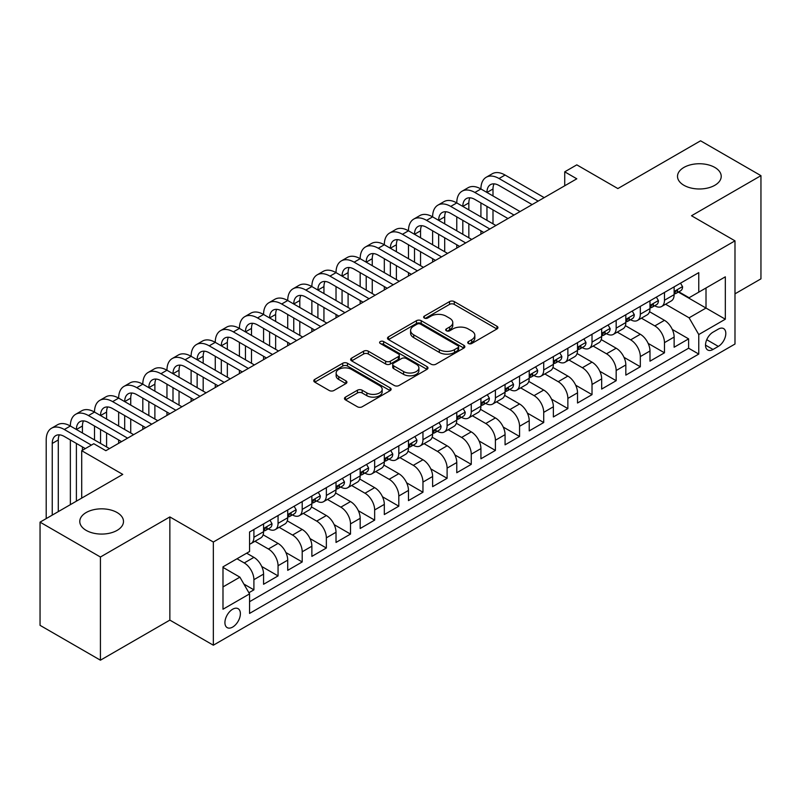 <?xml version="1.0" encoding="UTF-8"?>
<svg xmlns="http://www.w3.org/2000/svg" width="801" height="801" viewBox="0 0 801 801"><rect width="100%" height="100%" fill="white"/><g stroke="black" fill="none" stroke-linecap="round" stroke-linejoin="round"><path stroke-width="1.2" d="M468.435 343.509A2.343 1.352 0 0 0 471.749 343.509L496.94 328.971A3.354 1.932 0 0 0 497.922 327.599A3.354 1.932 0 0 0 496.94 326.237L454.267 301.597A3.354 1.932 0 0 0 449.531 301.597L424.34 316.135A2.343 1.352 0 0 0 423.649 317.096A2.343 1.352 0 0 0 424.34 318.057A2.343 1.352 0 0 0 427.654 318.057L430.918 316.175A10.723 6.198 0 0 1 446.087 316.175L449.641 318.227A10.723 6.198 0 0 1 452.785 322.603A10.723 6.198 0 0 1 449.641 326.988L446.387 328.871A2.343 1.352 0 0 0 445.696 329.822A2.343 1.352 0 0 0 446.387 330.783A2.343 1.352 0 0 0 449.701 330.783L452.965 328.901A10.723 6.198 0 0 1 468.134 328.901L471.689 330.953A10.723 6.198 0 0 1 474.833 335.339A10.723 6.198 0 0 1 471.689 339.714L468.435 341.596A2.343 1.352 0 0 0 467.744 342.558A2.343 1.352 0 0 0 468.435 343.509L468.435 341.596M117.086 512.53A21.857 12.616 0 0 0 93.266 509.796A21.857 12.616 0 0 0 79.78 521.461A21.857 12.616 0 0 0 86.178 530.382A21.857 12.616 0 0 0 109.997 533.116A21.857 12.616 0 0 0 123.494 521.461A21.857 12.616 0 0 0 117.086 512.53M714.822 167.439A21.857 12.616 0 0 0 691.003 164.706A21.857 12.616 0 0 0 677.506 176.36A21.857 12.616 0 0 0 683.914 185.281A21.857 12.616 0 0 0 707.734 188.025A21.857 12.616 0 0 0 721.22 176.36A21.857 12.616 0 0 0 714.822 167.439M232.65 627.083A10.934 6.308 120 0 0 239.789 617.451A10.934 6.308 120 0 0 238.117 608.69A10.934 6.308 120 0 0 232.65 609.231A10.934 6.308 120 0 0 225.512 618.863A10.934 6.308 120 0 0 227.184 627.624A10.934 6.308 120 0 0 232.65 627.083M345.461 397.126A3.354 1.932 0 0 0 344.48 398.498A3.354 1.932 0 0 0 345.461 399.869L357.426 406.778A3.354 1.932 0 0 0 362.172 406.778L390.147 390.628A3.354 1.932 0 0 0 391.128 389.256A3.354 1.932 0 0 0 390.147 387.894L347.474 363.253A3.354 1.932 0 0 0 342.728 363.253L314.763 379.404A3.354 1.932 0 0 0 313.782 380.775A3.354 1.932 0 0 0 314.763 382.137L329.221 390.488A3.354 1.932 0 0 0 333.957 390.488L345.932 383.579A3.354 1.932 0 0 0 346.913 382.207A3.354 1.932 0 0 0 345.932 380.845L338.763 376.7A8.971 5.176 0 0 1 336.14 373.036A8.971 5.176 0 0 1 341.667 368.26A8.971 5.176 0 0 1 351.449 369.381L379.534 385.601A8.971 5.176 0 0 1 382.167 389.256A8.971 5.176 0 0 1 376.63 394.042A8.971 5.176 0 0 1 366.858 392.921L362.172 390.217A3.354 1.932 0 0 0 357.426 390.217L345.461 397.126L345.461 399.869M734.988 293.837L760.95 278.848L760.95 175.659L700.575 140.806L617.861 188.565L576.8 164.856L564.725 171.825L576.8 178.803L105.862 450.693L93.787 443.724L81.712 450.693L81.712 498.102M100.425 557.015L100.425 660.194L169.862 620.104L169.862 516.925L100.425 557.015L40.05 522.152L122.763 474.402L81.712 450.693M169.862 516.925L213.336 542.027L734.988 240.851L734.988 344.03L213.336 645.205L213.336 542.027M760.95 175.659L691.513 215.749L734.988 240.851M431.158 364.215A3.354 1.932 0 0 0 435.894 364.215L463.869 348.065A3.354 1.932 0 0 0 464.85 346.693A3.354 1.932 0 0 0 463.869 345.321L421.196 320.69A3.354 1.932 0 0 0 416.46 320.69L388.485 336.841A3.354 1.932 0 0 0 387.504 338.212A3.354 1.932 0 0 0 388.485 339.574L431.158 364.215M381.246 344.019A2.343 1.352 0 0 1 383.629 344.35L426.963 369.371L399.038 385.491A3.354 1.932 0 0 1 394.292 385.491L351.619 360.861L351.619 358.117A3.354 1.932 0 0 0 350.638 359.489A3.354 1.932 0 0 0 351.619 360.861M351.619 358.117L363.594 351.208A3.354 1.932 0 0 1 368.33 351.208L385.641 361.201A3.354 1.932 0 0 0 390.377 361.201L398.317 356.615A3.354 1.932 0 0 0 399.309 355.243A3.354 1.932 0 0 0 398.317 353.882L380.305 343.479A2.343 1.352 0 0 1 379.614 342.518A2.343 1.352 0 0 1 381.066 341.266A2.343 1.352 0 0 1 383.629 341.556L427.003 366.608A3.354 1.932 0 0 1 427.984 367.979A3.354 1.932 0 0 1 427.003 369.341L427.003 366.608M100.425 660.194L40.05 625.341L40.05 522.152M248.891 592.74L253.907 589.846L243.884 584.069M236.996 558.758L244.245 562.943A13.657 7.89 60 0 1 253.907 579.674L263.569 574.097L263.569 584.269L278.057 575.909L261.727 566.477M255.008 541.266L268.395 548.995A13.657 7.89 60 0 1 278.057 565.726L287.719 560.149L287.719 570.332L302.207 561.962L285.877 552.53M279.159 527.328L292.545 535.058A13.657 7.89 60 0 1 302.207 551.789L311.869 546.212L311.869 556.385L326.357 548.024L310.027 538.592M303.309 513.381L316.695 521.111A13.657 7.89 60 0 1 326.357 537.841L336.019 532.264L336.019 542.447L350.508 534.077L334.177 524.645M327.459 499.434L340.846 507.163A13.657 7.89 60 0 1 350.508 523.894L360.17 518.317L360.17 528.5L374.658 520.129L358.327 510.708M351.609 485.496L364.996 493.226A13.657 7.89 60 0 1 374.658 509.957L384.32 504.38L384.32 514.552L398.808 506.192L382.477 496.76M375.759 471.549L389.146 479.278A13.657 7.89 60 0 1 398.808 496.009L408.47 490.432L408.47 500.615L422.958 492.245L406.628 482.813M399.909 457.611L413.296 465.341A13.657 7.89 60 0 1 422.958 482.072L432.62 476.495L432.62 486.668L447.108 478.307L430.778 468.875M424.059 443.664L437.446 451.394A13.657 7.89 60 0 1 447.108 468.124L456.77 462.547L456.77 472.73L471.258 464.36L454.928 454.928M448.21 429.716L461.606 437.446A13.657 7.89 60 0 1 471.258 454.187L480.92 448.6L480.92 458.783L495.408 450.422L479.078 440.991M472.37 415.779L485.756 423.509A13.657 7.89 60 0 1 495.408 440.24L505.071 434.663L505.071 444.835L519.559 436.475L503.228 427.043M496.52 401.832L509.907 409.561A13.657 7.89 60 0 1 519.559 426.292L529.221 420.715L529.221 430.898L543.719 422.527L527.378 413.106M520.67 387.894L534.057 395.624A13.657 7.89 60 0 1 543.719 412.355L553.371 406.778L553.371 416.951L567.869 408.59L551.529 399.158M544.82 373.947L558.207 381.676A13.657 7.89 60 0 1 567.869 398.407L577.521 392.83L577.521 403.013L592.019 394.643L575.679 385.211M568.97 359.999L582.357 367.729A13.657 7.89 60 0 1 592.019 384.47L601.671 378.893L601.671 389.066L616.169 380.705L599.829 371.274M593.12 346.062L606.507 353.792A13.657 7.89 60 0 1 616.169 370.523L625.831 364.946L625.831 375.128L640.319 366.758L623.979 357.326M617.271 332.115L630.657 339.844A13.657 7.89 60 0 1 640.319 356.575L649.981 350.998L649.981 361.181L664.47 352.81L664.47 342.638A13.657 7.89 -120 0 0 654.807 325.907L641.421 318.177M648.139 343.389L664.47 352.81M263.569 574.097A13.657 7.89 -120 0 0 253.907 557.366L246.658 553.181M287.719 560.149A13.657 7.89 -120 0 0 278.057 543.418L263.118 534.798M311.869 546.212A13.657 7.89 -120 0 0 302.207 529.471L287.269 520.85M336.019 532.264A13.657 7.89 -120 0 0 326.357 515.534L311.419 506.913M360.17 518.317A13.657 7.89 -120 0 0 350.508 501.586L335.569 492.965M384.32 504.38A13.657 7.89 -120 0 0 374.658 487.649L359.719 479.018M408.47 490.432A13.657 7.89 -120 0 0 398.808 473.701L383.869 465.081M432.62 476.495A13.657 7.89 -120 0 0 422.958 459.764L408.029 451.133M456.77 462.547A13.657 7.89 -120 0 0 447.108 445.817L432.18 437.196M480.92 448.6A13.657 7.89 -120 0 0 471.258 431.869L456.33 423.248M505.071 434.663A13.657 7.89 -120 0 0 495.408 417.932L480.48 409.311M529.221 420.715A13.657 7.89 -120 0 0 519.559 403.984L504.63 395.364M553.371 406.778A13.657 7.89 -120 0 0 543.719 390.047L528.78 381.416M577.521 392.83A13.657 7.89 -120 0 0 567.869 376.1L552.93 367.479M601.671 378.893A13.657 7.89 -120 0 0 592.019 362.152L577.08 353.531M625.831 364.946A13.657 7.89 -120 0 0 616.169 348.215L601.231 339.594M649.981 350.998A13.657 7.89 -120 0 0 640.319 334.267L625.381 325.647M718.327 329.111L713.01 332.175A10.583 6.118 120 0 0 706.092 341.506A10.583 6.118 120 0 0 707.714 349.997A10.583 6.118 120 0 0 713.01 349.466L718.327 346.402A10.583 6.118 120 0 0 725.245 337.071A10.583 6.118 120 0 0 723.613 328.59A10.583 6.118 120 0 0 718.327 329.111M222.988 586.923L239.899 577.161L249.562 593.891L249.562 613.416L698.762 354.072L698.762 334.548L689.1 317.817L665.571 304.23M249.562 593.891L222.988 609.231L222.988 566.848L249.562 551.509L249.562 531.984L698.762 272.64L698.762 292.165L725.326 276.826L725.326 319.209L698.762 334.548M268.265 528.84L268.395 528.92A13.657 7.89 60 0 0 275.224 529.591L284.886 524.014A13.657 7.89 -120 0 0 287.719 517.766L287.719 509.957M292.415 514.903L292.545 514.973A13.657 7.89 60 0 0 299.374 515.654L309.036 510.077A13.657 7.89 -120 0 0 311.869 503.819L311.869 496.009M316.575 500.955L316.695 501.036A13.657 7.89 60 0 0 323.524 501.706L333.186 496.129A13.657 7.89 -120 0 0 336.019 489.872L336.019 482.072M340.725 487.018L340.846 487.088A13.657 7.89 60 0 0 347.674 487.769L357.336 482.192A13.657 7.89 -120 0 0 360.17 475.934L360.17 468.124M364.876 473.071L364.996 473.141A13.657 7.89 60 0 0 371.834 473.822L381.486 468.245A13.657 7.89 -120 0 0 384.32 461.987L384.32 454.177M389.026 459.133L389.146 459.203A13.657 7.89 60 0 0 395.984 459.874L405.636 454.297A13.657 7.89 -120 0 0 408.47 448.049L408.47 440.24M413.176 445.186L413.296 445.256A13.657 7.89 60 0 0 420.135 445.937L429.787 440.36A13.657 7.89 -120 0 0 432.62 434.102L432.62 426.292M437.326 431.238L437.446 431.318A13.657 7.89 60 0 0 444.285 431.989L453.947 426.412A13.657 7.89 -120 0 0 456.77 420.165L456.77 412.355M461.476 417.301L461.606 417.371A13.657 7.89 60 0 0 468.435 418.052L478.097 412.475A13.657 7.89 -120 0 0 480.92 406.217L480.92 398.407M485.626 403.354L485.756 403.424A13.657 7.89 60 0 0 492.585 404.105L502.247 398.528A13.657 7.89 -120 0 0 505.071 392.27L505.071 384.46M509.776 389.416L509.907 389.486A13.657 7.89 60 0 0 516.735 390.157L526.397 384.58A13.657 7.89 -120 0 0 529.221 378.332L529.221 370.523M533.927 375.469L534.057 375.539A13.657 7.89 60 0 0 540.885 376.22L550.547 370.643A13.657 7.89 -120 0 0 553.371 364.385L553.371 356.575M558.077 361.521L558.207 361.601A13.657 7.89 60 0 0 565.035 362.272L574.697 356.695A13.657 7.89 -120 0 0 577.521 350.448L577.521 342.638M582.227 347.584L582.357 347.654A13.657 7.89 60 0 0 589.186 348.335L598.848 342.758A13.657 7.89 -120 0 0 601.671 336.5L601.671 328.69M606.377 333.637L606.507 333.707A13.657 7.89 60 0 0 613.336 334.387L622.998 328.81A13.657 7.89 -120 0 0 625.831 322.553L625.831 314.753M630.527 319.699L630.657 319.769A13.657 7.89 60 0 0 637.486 320.44L647.148 314.863A13.657 7.89 -120 0 0 649.981 308.615L649.981 300.806M249.562 601.701L688.62 348.215L688.62 338.873L674.132 347.233L674.132 337.061A13.657 7.89 -120 0 0 664.47 320.33L649.531 311.699M654.677 305.752L654.807 305.822A13.657 7.89 -120 0 0 661.636 306.503A13.657 7.89 -120 0 0 664.47 300.245L664.47 292.435M661.636 306.503L671.298 300.926A13.657 7.89 -120 0 0 674.132 294.668L674.132 286.858M253.907 529.471L253.907 537.281A13.657 7.89 60 0 1 251.073 543.539A13.657 7.89 60 0 1 249.562 544.089M251.073 543.539L260.736 537.962A13.657 7.89 -120 0 0 263.569 531.704L263.569 523.894M278.057 515.534L278.057 523.343A13.657 7.89 60 0 1 275.224 529.591M302.207 501.586L302.207 509.396A13.657 7.89 60 0 1 299.374 515.654M326.357 487.649L326.357 495.459A13.657 7.89 60 0 1 323.524 501.706M350.508 473.701L350.508 481.511A13.657 7.89 60 0 1 347.674 487.769M374.658 459.754L374.658 467.564A13.657 7.89 60 0 1 371.834 473.822M398.808 445.817L398.808 453.626A13.657 7.89 60 0 1 395.984 459.874M422.958 431.869L422.958 439.679A13.657 7.89 60 0 1 420.135 445.937M447.108 417.932L447.108 425.742A13.657 7.89 60 0 1 444.285 431.989M471.258 403.984L471.258 411.794A13.657 7.89 60 0 1 468.435 418.052M495.408 390.037L495.408 397.847A13.657 7.89 60 0 1 492.585 404.105M519.559 376.1L519.559 383.909A13.657 7.89 60 0 1 516.735 390.157M543.719 362.152L543.719 369.962A13.657 7.89 60 0 1 540.885 376.22M567.869 348.215L567.869 356.024A13.657 7.89 60 0 1 565.035 362.272M592.019 334.267L592.019 342.077A13.657 7.89 60 0 1 589.186 348.335M616.169 320.33L616.169 328.13A13.657 7.89 60 0 1 613.336 334.387M640.319 306.382L640.319 314.192A13.657 7.89 60 0 1 637.486 320.44M640.319 356.575L640.319 366.758M616.169 370.523L616.169 380.705M592.019 384.47L592.019 394.643M567.869 398.407L567.869 408.59M543.719 412.355L543.719 422.527M519.559 426.292L519.559 436.475M495.408 440.24L495.408 450.422M471.258 454.187L471.258 464.36M447.108 468.124L447.108 478.307M422.958 482.072L422.958 492.245M398.808 496.009L398.808 506.192M374.658 509.957L374.658 520.129M350.508 523.894L350.508 534.077M326.357 537.841L326.357 548.024M302.207 551.789L302.207 561.962M278.057 565.726L278.057 575.909M253.907 579.674L253.907 589.846M239.899 577.161L222.988 567.398M689.1 317.817L706.011 308.055L706.011 287.98L725.326 276.826M678.347 292.085L725.326 319.209M678.827 291.804L689.1 297.742L698.762 292.165M169.862 620.104L213.336 645.205M564.725 171.825L564.725 185.772M672.289 329.441L688.62 338.873M688.62 348.215L698.762 354.072M469.366 343.839L471.689 342.498A10.723 6.198 0 0 0 474.833 338.122L474.833 335.339M452.785 322.603L452.785 325.396A10.723 6.198 0 0 1 449.641 329.772L447.318 331.113M496.89 328.991L454.267 304.39A3.354 1.932 0 0 0 449.531 304.39L425.281 318.387M463.819 348.085L421.196 323.474A3.354 1.932 0 0 0 416.46 323.474L388.525 339.604M457.942 347.654A2.343 1.352 0 0 0 458.633 346.693A2.343 1.352 0 0 0 457.942 345.732L420.485 324.115A2.343 1.352 0 0 0 417.171 324.115L413.727 326.097A10.723 6.198 0 0 0 410.593 330.473A10.723 6.198 0 0 0 413.727 334.858L439.328 349.636A10.723 6.198 0 0 0 454.507 349.636L457.942 347.654L457.942 350.438A2.343 1.352 0 0 0 458.633 349.486L458.633 346.693M410.593 330.473L410.593 333.266A10.723 6.198 0 0 0 413.727 337.642L413.727 334.858M457.942 350.438L454.507 352.42A10.723 6.198 0 0 1 439.328 352.42L413.727 337.642M351.669 360.881L363.594 354.002L363.594 351.208M399.309 355.243L399.309 358.037A3.354 1.932 0 0 1 398.317 359.409L390.377 363.994A3.354 1.932 0 0 1 385.641 363.994L368.33 354.002A3.354 1.932 0 0 0 363.594 354.002M403.594 371.564A8.971 5.176 0 0 0 413.366 372.695A8.971 5.176 0 0 0 418.903 367.909A8.971 5.176 0 0 0 416.28 364.245L406.377 358.528A3.354 1.932 0 0 0 401.641 358.528L393.702 363.113A3.354 1.932 0 0 0 392.72 364.485A3.354 1.932 0 0 0 393.702 365.857L403.594 371.564L403.594 374.357A8.971 5.176 0 0 0 413.366 375.479A8.971 5.176 0 0 0 418.903 370.693L418.903 367.909M392.72 364.485L392.72 367.279A3.354 1.932 0 0 0 393.702 368.64L393.702 365.857M403.594 374.357L393.702 368.64M382.167 389.256L382.167 392.049A8.971 5.176 0 0 1 376.63 396.825A8.971 5.176 0 0 1 366.858 395.704L362.172 393.001A3.354 1.932 0 0 0 357.426 393.001L345.501 399.889M336.14 373.036L336.14 375.829A8.971 5.176 0 0 0 338.763 379.494L338.763 376.7M345.892 383.609L338.763 379.494M390.097 390.648L347.474 366.047A3.354 1.932 0 0 0 342.728 366.047L314.803 382.167M680.53 283.164L682.582 286.718A9.051 5.227 60 0 1 680.71 290.723L676.114 293.376A9.051 5.227 -120 0 0 677.696 291.294L677.506 290.493M46.208 518.597L46.208 439.959A25.612 14.788 60 0 1 51.514 428.235L57.552 424.75A25.612 14.788 60 0 1 70.358 426.012A25.612 14.788 60 0 1 75.664 414.287L81.702 410.803A25.612 14.788 60 0 1 94.508 412.074A25.612 14.788 60 0 1 99.815 400.35L105.852 396.865A25.612 14.788 60 0 1 118.658 398.127A25.612 14.788 60 0 1 123.965 386.402L130.002 382.918A25.612 14.788 60 0 1 142.808 384.19A25.612 14.788 60 0 1 148.115 372.455L154.152 368.971A25.612 14.788 60 0 1 166.958 370.242A25.612 14.788 60 0 1 172.265 358.518L178.303 355.033A25.612 14.788 60 0 1 191.109 356.295A25.612 14.788 60 0 1 196.415 344.57L202.453 341.086A25.612 14.788 60 0 1 215.259 342.357A25.612 14.788 60 0 1 220.565 330.633L226.603 327.148A25.612 14.788 60 0 1 239.419 328.41A25.612 14.788 60 0 1 244.716 316.685L250.753 313.201A25.612 14.788 60 0 1 263.569 314.473A25.612 14.788 60 0 1 268.866 302.748L274.903 299.254A25.612 14.788 60 0 1 287.719 300.525A25.612 14.788 60 0 1 293.026 288.801L299.063 285.316A25.612 14.788 60 0 1 311.869 286.578A25.612 14.788 60 0 1 317.176 274.853L323.214 271.369A25.612 14.788 60 0 1 336.019 272.64A25.612 14.788 60 0 1 341.326 260.916L347.364 257.431A25.612 14.788 60 0 1 360.17 258.693A25.612 14.788 60 0 1 365.476 246.968L371.514 243.484A25.612 14.788 60 0 1 384.32 244.756A25.612 14.788 60 0 1 389.626 233.031L395.664 229.537A25.612 14.788 60 0 1 408.47 230.808A25.612 14.788 60 0 1 413.777 219.084L419.814 215.599A25.612 14.788 60 0 1 432.62 216.871A25.612 14.788 60 0 1 437.927 205.136L443.964 201.652A25.612 14.788 60 0 1 456.77 202.923A25.612 14.788 60 0 1 462.077 191.199L468.114 187.714A25.612 14.788 60 0 1 480.92 188.976A25.612 14.788 60 0 1 486.227 177.251L492.265 173.767A25.612 14.788 60 0 1 505.071 175.039L544.199 197.627M486.227 177.251A25.612 14.788 60 0 1 499.033 178.523L538.162 201.111M674.432 293.797L674.462 293.797A9.051 5.227 -120 0 0 676.114 293.376M676.525 290.613L677.696 291.294C677.125 289.932 676.154 290.483 674.792 292.966A9.051 5.227 60 0 1 674.132 294.247M532.124 204.595L499.033 185.492A17.081 9.862 -120 0 0 490.492 184.651A17.081 9.862 -120 0 0 486.958 192.47L492.995 188.976L492.995 195.955M494.067 183.86A17.081 9.862 -120 0 0 492.995 188.976M486.958 206.408L486.958 220.355M492.995 209.892L492.995 223.839M480.92 234.152L480.92 230.808M480.92 216.871L480.92 202.923M656.379 297.111L658.432 300.665A9.051 5.227 60 0 1 656.56 304.67L651.964 307.324A9.051 5.227 -120 0 0 653.546 305.231L653.356 304.43M462.077 191.199A25.612 14.788 60 0 1 474.883 192.47L480.92 188.976L520.049 211.564M474.883 192.47L514.012 215.048M650.282 307.744L650.312 307.744A9.051 5.227 -120 0 0 651.964 307.324M652.374 304.56L653.546 305.231C652.975 303.869 652.004 304.43 650.642 306.903A9.051 5.227 60 0 1 649.981 308.195M507.974 218.543L474.883 199.439A17.081 9.862 -120 0 0 466.342 198.588A17.081 9.862 -120 0 0 462.808 206.408L468.845 202.923L468.845 209.892M469.917 197.807A17.081 9.862 -120 0 0 468.845 202.923M462.808 220.355L462.808 234.292M468.845 223.839L468.845 237.777M456.77 248.1L456.77 244.756M456.77 230.808L456.77 216.871M632.229 311.048L634.282 314.613A9.051 5.227 60 0 1 632.41 318.618L627.814 321.261A9.051 5.227 -120 0 0 629.396 319.178L629.206 318.377M437.927 205.136A25.612 14.788 60 0 1 450.733 206.408L456.77 202.923L495.899 225.512M450.733 206.408L489.862 228.996M626.132 321.682L626.162 321.682A9.051 5.227 -120 0 0 627.814 321.261M628.224 318.498L629.396 319.178C628.825 317.817 627.854 318.367 626.492 320.851A9.051 5.227 60 0 1 625.831 322.142M483.824 232.48L450.733 213.376A17.081 9.862 -120 0 0 442.192 212.535A17.081 9.862 -120 0 0 438.658 220.355L444.695 216.871L444.695 223.839M445.767 211.744A17.081 9.862 -120 0 0 444.695 216.871M438.658 234.292L438.658 248.24M444.695 237.777L444.695 251.724M432.62 262.047L432.62 258.693M432.62 244.756L432.62 230.808M608.079 324.996L610.132 328.55A9.051 5.227 60 0 1 608.249 332.555L603.664 335.208A9.051 5.227 -120 0 0 605.246 333.116L605.055 332.315M413.777 219.084A25.612 14.788 60 0 1 426.583 220.355L432.62 216.871L471.749 239.459M426.583 220.355L465.711 242.943M601.982 335.629L602.012 335.629A9.051 5.227 -120 0 0 603.664 335.208M604.074 332.445L605.246 333.116C604.675 331.754 603.704 332.315 602.342 334.798A9.051 5.227 60 0 1 601.671 336.08M459.674 246.428L426.583 227.324A17.081 9.862 -120 0 0 418.042 226.483A17.081 9.862 -120 0 0 414.507 234.292L420.545 230.808L420.545 237.777M421.616 225.692A17.081 9.862 -120 0 0 420.545 230.808M414.507 248.24L414.507 262.177M420.545 251.724L420.545 265.672M408.47 275.985L408.47 272.64M408.47 258.693L408.47 244.756M583.929 338.943L585.982 342.498A9.051 5.227 60 0 1 584.099 346.503L579.513 349.146A9.051 5.227 -120 0 0 581.095 347.063L580.895 346.262M389.626 233.031A25.612 14.788 60 0 1 402.432 234.292L408.47 230.808L447.589 253.396M402.432 234.292L441.551 256.881M577.831 349.576L577.861 349.576A9.051 5.227 -120 0 0 579.513 349.146M579.924 346.392L581.095 347.063C580.525 345.702 579.554 346.262 578.192 348.735A9.051 5.227 60 0 1 577.521 350.027M435.514 260.365L402.432 241.271A17.081 9.862 -120 0 0 393.892 240.42A17.081 9.862 -120 0 0 390.357 248.24L396.395 244.756L396.395 251.724M397.466 239.629A17.081 9.862 -120 0 0 396.395 244.756M390.357 262.177L390.357 276.125M396.395 265.672L396.395 279.609M384.32 289.932L384.32 286.588M384.32 272.64L384.32 258.693M559.779 352.881L561.821 356.435A9.051 5.227 60 0 1 559.949 360.44L555.363 363.093A9.051 5.227 -120 0 0 556.935 361.011L556.745 360.2M365.476 246.968A25.612 14.788 60 0 1 378.282 248.24L384.32 244.756L423.439 267.344M378.282 248.24L417.401 270.828M553.681 363.514L553.711 363.514A9.051 5.227 -120 0 0 555.363 363.093M555.774 360.33L556.935 361.011C556.375 359.639 555.403 360.2 554.042 362.683A9.051 5.227 60 0 1 553.371 363.964M411.364 274.312L378.282 255.209A17.081 9.862 -120 0 0 369.742 254.368A17.081 9.862 -120 0 0 366.207 262.177L372.245 258.693L372.245 265.672M373.316 253.577A17.081 9.862 -120 0 0 372.245 258.693M366.207 276.125L366.207 290.072M372.245 279.609L372.245 293.556M360.17 303.869L360.17 300.525M360.17 286.578L360.17 272.64M535.619 366.828L537.671 370.382A9.051 5.227 60 0 1 535.799 374.387L531.213 377.031A9.051 5.227 -120 0 0 532.785 374.948L532.595 374.147M341.326 260.916A25.612 14.788 60 0 1 354.132 262.177L360.17 258.693L399.288 281.281M354.132 262.177L393.251 284.766M529.521 377.461L529.561 377.461A9.051 5.227 -120 0 0 531.213 377.031M531.624 374.277L532.785 374.948C532.224 373.586 531.253 374.147 529.892 376.62A9.051 5.227 60 0 1 529.221 377.912M387.213 288.26L354.132 269.156A17.081 9.862 -120 0 0 345.591 268.305A17.081 9.862 -120 0 0 342.057 276.125L348.095 272.64L348.095 279.609M349.166 267.524A17.081 9.862 -120 0 0 348.095 272.64M342.057 290.072L342.057 304.01M348.095 293.556L348.095 307.494M336.019 317.817L336.019 314.473M336.019 300.525L336.019 286.588M511.469 380.765L513.521 384.33A9.051 5.227 60 0 1 511.649 388.325L507.063 390.978A9.051 5.227 -120 0 0 508.635 388.896L508.445 388.095M317.176 274.853A25.612 14.788 60 0 1 329.982 276.125L336.019 272.64L375.138 295.229M329.982 276.125L369.101 298.713M505.371 391.399L505.411 391.399A9.051 5.227 -120 0 0 507.063 390.978M507.474 388.215L508.635 388.896C508.064 387.534 507.103 388.084 505.741 390.568A9.051 5.227 60 0 1 505.071 391.859M363.063 302.197L329.982 283.093A17.081 9.862 -120 0 0 321.441 282.252A17.081 9.862 -120 0 0 317.907 290.072L323.944 286.588L323.944 293.556M325.016 281.461A17.081 9.862 -120 0 0 323.944 286.588M317.907 304.01L317.907 317.957M323.944 307.494L323.944 321.441M311.869 331.754L311.869 328.41M311.869 314.473L311.869 300.525M487.318 394.713L489.371 398.267A9.051 5.227 60 0 1 487.499 402.272L482.913 404.926A9.051 5.227 -120 0 0 484.485 402.833L484.295 402.032M293.026 288.801A25.612 14.788 60 0 1 305.832 290.072L311.869 286.578L350.988 309.166M305.832 290.072L344.951 312.66M481.221 405.346L481.261 405.346A9.051 5.227 -120 0 0 482.913 404.926M483.323 402.162L484.485 402.833C483.914 401.471 482.953 402.032 481.591 404.515A9.051 5.227 60 0 1 480.92 405.797M338.913 316.145L305.832 297.041A17.081 9.862 -120 0 0 297.291 296.19A17.081 9.862 -120 0 0 293.757 304.01L299.794 300.525L299.794 307.494M300.866 295.409A17.081 9.862 -120 0 0 299.794 300.525M293.757 317.957L293.757 331.894M299.794 321.441L299.794 335.389M287.719 345.702L287.719 342.357M287.719 328.41L287.719 314.473M463.168 408.66L465.221 412.215A9.051 5.227 60 0 1 463.348 416.22L458.763 418.863A9.051 5.227 -120 0 0 460.335 416.78L460.144 415.979M268.866 302.748A25.612 14.788 60 0 1 281.682 304.01L287.719 300.525L326.838 323.113M281.682 304.01L320.8 326.598M457.071 419.293L457.111 419.293A9.051 5.227 -120 0 0 458.763 418.863M459.163 416.109L460.335 416.78C459.764 415.419 458.803 415.979 457.441 418.452A9.051 5.227 60 0 1 456.77 419.744M314.763 330.082L281.682 310.988A17.081 9.862 -120 0 0 273.141 310.137A17.081 9.862 -120 0 0 269.607 317.957L275.644 314.473L275.644 321.441M276.705 309.346A17.081 9.862 -120 0 0 275.644 314.473M269.607 331.894L269.607 345.842M275.644 335.389L275.644 349.326M263.569 359.649L263.569 356.295M263.569 342.357L263.569 328.41M439.018 422.598L441.071 426.152A9.051 5.227 60 0 1 439.198 430.157L434.613 432.81A9.051 5.227 -120 0 0 436.185 430.728L435.994 429.917M244.716 316.685A25.612 14.788 60 0 1 257.532 317.957L263.569 314.473L302.688 337.061M257.532 317.957L296.65 340.545M432.92 433.231L432.961 433.231A9.051 5.227 -120 0 0 434.613 432.81M435.013 430.047L436.185 430.728C435.614 429.356 434.653 429.917 433.291 432.4A9.051 5.227 60 0 1 432.62 433.681M290.613 344.03L257.532 324.926A17.081 9.862 -120 0 0 248.991 324.085A17.081 9.862 -120 0 0 245.456 331.894L251.494 328.41L251.494 335.389M252.555 323.294A17.081 9.862 -120 0 0 251.494 328.41M245.456 345.842L245.456 359.789M251.494 349.326L251.494 363.274M239.419 373.586L239.419 370.242M239.419 356.295L239.419 342.357M414.868 436.545L416.92 440.099A9.051 5.227 60 0 1 415.048 444.104L410.462 446.748A9.051 5.227 -120 0 0 412.034 444.665L411.844 443.864M220.565 330.633A25.612 14.788 60 0 1 233.381 331.894L239.419 328.41L278.538 350.998M233.381 331.894L272.5 354.483M408.77 447.178L408.81 447.178A9.051 5.227 -120 0 0 410.462 446.748M410.863 443.994L412.034 444.665C411.464 443.303 410.502 443.864 409.141 446.337A9.051 5.227 60 0 1 408.47 447.629M266.463 357.977L233.381 338.873A17.081 9.862 -120 0 0 224.841 338.022A17.081 9.862 -120 0 0 221.306 345.842L227.344 342.357L227.344 349.326M228.405 337.241A17.081 9.862 -120 0 0 227.344 342.357M221.306 359.789L221.306 373.727M227.344 363.274L227.344 377.211M215.259 387.534L215.259 384.19M215.259 370.242L215.259 356.295M390.718 450.482L392.77 454.037A9.051 5.227 60 0 1 390.898 458.042L386.312 460.695A9.051 5.227 -120 0 0 387.884 458.613L387.694 457.812M196.415 344.57A25.612 14.788 60 0 1 209.221 345.842L215.259 342.357L254.388 364.946M209.221 345.842L248.35 368.43M384.62 461.116L384.66 461.116A9.051 5.227 -120 0 0 386.312 460.695M386.713 457.932L387.884 458.613C387.314 457.251 386.352 457.802 384.991 460.285A9.051 5.227 60 0 1 384.32 461.576M242.313 371.914L209.221 352.81A17.081 9.862 -120 0 0 200.691 351.969A17.081 9.862 -120 0 0 197.146 359.789L203.184 356.295L203.184 363.274M204.255 351.178A17.081 9.862 -120 0 0 203.184 356.295M197.146 373.727L197.146 387.674M203.184 377.211L203.184 391.158M191.109 401.471L191.109 398.127M191.109 384.19L191.109 370.242M366.568 464.43L368.62 467.984A9.051 5.227 60 0 1 366.748 471.989L362.162 474.643A9.051 5.227 -120 0 0 363.734 472.55L363.544 471.749M172.265 358.518A25.612 14.788 60 0 1 185.071 359.789L191.109 356.295L230.237 378.883M185.071 359.789L224.2 382.377M360.47 475.063L360.51 475.063A9.051 5.227 -120 0 0 362.162 474.643M362.563 471.879L363.734 472.55C363.163 471.188 362.202 471.749 360.84 474.222A9.051 5.227 60 0 1 360.17 475.514M218.162 385.862L185.071 366.758A17.081 9.862 -120 0 0 176.54 365.907A17.081 9.862 -120 0 0 172.996 373.727L179.034 370.242L179.034 377.211M180.105 365.126A17.081 9.862 -120 0 0 179.034 370.242M172.996 387.674L172.996 401.611M179.034 391.158L179.034 405.106M166.958 415.419L166.958 412.074M166.958 398.127L166.958 384.19M342.417 478.377L344.47 481.932A9.051 5.227 60 0 1 342.598 485.937L338.012 488.58A9.051 5.227 -120 0 0 339.584 486.497L339.394 485.696M148.115 372.455A25.612 14.788 60 0 1 160.921 373.727L166.958 370.242L206.087 392.83M160.921 373.727L200.05 396.315M336.32 489.01L336.36 489.01A9.051 5.227 -120 0 0 338.012 488.58M338.412 485.827L339.584 486.497C339.013 485.136 338.052 485.686 336.68 488.169A9.051 5.227 60 0 1 336.019 489.461M194.012 399.799L160.921 380.695A17.081 9.862 -120 0 0 152.39 379.854A17.081 9.862 -120 0 0 148.846 387.674L154.883 384.19L154.883 391.158M155.955 379.063A17.081 9.862 -120 0 0 154.883 384.19M148.846 401.611L148.846 415.559M154.883 405.106L154.883 419.043M142.808 429.366L142.808 426.012M142.808 412.074L142.808 398.127M318.267 492.315L320.32 495.869A9.051 5.227 60 0 1 318.448 499.874L313.852 502.527A9.051 5.227 -120 0 0 315.434 500.445L315.244 499.634M123.965 386.402A25.612 14.788 60 0 1 136.771 387.674L142.808 384.19L181.937 406.778M136.771 387.674L175.9 410.262M312.17 502.948L312.21 502.948A9.051 5.227 -120 0 0 313.852 502.527M314.262 499.764L315.434 500.445C314.863 499.073 313.902 499.634 312.53 502.117A9.051 5.227 60 0 1 311.869 503.398M169.862 413.747L136.771 394.643A17.081 9.862 -120 0 0 128.24 393.802A17.081 9.862 -120 0 0 124.696 401.611L130.733 398.127L130.733 405.106M131.805 393.011A17.081 9.862 -120 0 0 130.733 398.127M124.696 415.559L124.696 429.506M130.733 419.043L130.733 432.991M118.658 443.303L118.658 439.959M118.658 426.012L118.658 412.074M294.117 506.262L296.17 509.816A9.051 5.227 60 0 1 294.297 513.821L289.702 516.465A9.051 5.227 -120 0 0 291.284 514.382L291.093 513.581M99.815 400.35A25.612 14.788 60 0 1 112.621 401.611L118.658 398.127L157.787 420.715M112.621 401.611L151.749 424.2M288.02 516.895L288.05 516.895A9.051 5.227 -120 0 0 289.702 516.465M290.112 513.711L291.284 514.382C290.713 513.02 289.742 513.581 288.38 516.054A9.051 5.227 60 0 1 287.719 517.346M145.712 427.684L112.621 408.59A17.081 9.862 -120 0 0 104.08 407.739A17.081 9.862 -120 0 0 100.546 415.559L106.583 412.074L106.583 419.043M107.654 406.958A17.081 9.862 -120 0 0 106.583 412.074M100.546 429.506L100.546 443.444M106.583 432.991L106.583 446.928M94.508 439.959L94.508 426.012M269.967 520.199L272.02 523.754A9.051 5.227 60 0 1 270.147 527.759L265.552 530.412A9.051 5.227 -120 0 0 267.134 528.33L266.943 527.529M75.664 414.287A25.612 14.788 60 0 1 88.47 415.559L94.508 412.074L133.637 434.663M88.47 415.559L127.599 438.147M263.869 530.833L263.899 530.833A9.051 5.227 -120 0 0 265.552 530.412M265.962 527.649L267.134 528.33C266.563 526.968 265.592 527.519 264.23 530.002A9.051 5.227 60 0 1 263.569 531.283M121.562 441.631L88.47 422.527A17.081 9.862 -120 0 0 79.93 421.686A17.081 9.862 -120 0 0 76.395 429.506L82.433 426.012L82.433 432.991M83.504 420.895A17.081 9.862 -120 0 0 82.433 426.012M76.395 443.444L76.395 501.166M82.433 446.928L82.433 450.272M70.358 504.66L70.358 439.959M51.514 428.235A25.612 14.788 60 0 1 64.32 429.506L70.358 426.012L109.487 448.6M64.32 429.506L91.374 445.116M85.337 448.6L64.32 436.475A17.081 9.862 -120 0 0 55.78 435.624A17.081 9.862 -120 0 0 52.245 443.444L52.245 515.113M59.354 434.843A17.081 9.862 -120 0 0 58.283 439.959L58.283 511.629M244.245 562.943L253.907 557.366M268.395 548.995L278.057 543.418M292.545 535.058L302.207 529.471M316.695 521.111L326.357 515.534M340.846 507.163L350.508 501.586M364.996 493.226L374.658 487.649M389.146 479.278L398.808 473.701M413.296 465.341L422.958 459.764M437.446 451.394L447.108 445.817M461.606 437.446L471.258 431.869M485.756 423.509L495.408 417.932M509.907 409.561L519.559 403.984M534.057 395.624L543.719 390.047M558.207 381.676L567.869 376.1M582.357 367.729L592.019 362.152M606.507 353.792L616.169 348.215M630.657 339.844L640.319 334.267M654.807 325.907L664.47 320.33M664.47 300.245L674.132 294.668M253.907 537.281L263.569 531.704M278.057 523.343L287.719 517.766M302.207 509.396L311.869 503.819M326.357 495.459L336.019 489.872M350.508 481.511L360.17 475.934M374.658 467.564L384.32 461.987M398.808 453.626L408.47 448.049M422.958 439.679L432.62 434.102M447.108 425.742L456.77 420.165M471.258 411.794L480.92 406.217M495.408 397.847L505.071 392.27M519.559 383.909L529.221 378.332M543.719 369.962L553.371 364.385M567.869 356.024L577.521 350.448M592.019 342.077L601.671 336.5M616.169 328.13L625.831 322.553M640.319 314.192L649.981 308.615M664.47 342.638L674.132 337.061M706.742 339.714L718.327 346.402M705.521 345.141L713.01 349.466M471.689 342.498L471.689 339.714M446.387 330.783L446.387 328.871M449.641 329.772L449.641 326.988M424.34 318.057L424.34 316.135M449.531 304.39L449.531 301.597M454.267 304.39L454.267 301.597M496.94 328.971L496.94 326.237M388.485 339.574L388.485 336.841M416.46 323.474L416.46 320.69M421.196 323.474L421.196 320.69M463.869 348.065L463.869 345.321M439.328 352.42L439.328 349.636M454.507 352.42L454.507 349.636M368.33 354.002L368.33 351.208M385.641 363.994L385.641 361.201M390.377 363.994L390.377 361.201M398.317 359.409L398.317 356.615M383.629 344.35L383.629 341.556M357.426 393.001L357.426 390.217M362.172 393.001L362.172 390.217M366.858 395.704L366.858 392.921M345.932 383.579L345.932 380.845M314.763 382.137L314.763 379.404M342.728 366.047L342.728 363.253M347.474 366.047L347.474 363.253M390.147 390.628L390.147 387.894M682.522 286.618L674.132 291.464M505.071 175.039L499.033 178.523M658.372 300.565L649.981 305.411M634.222 314.503L625.831 319.349M610.072 328.45L601.671 333.296M585.921 342.387L577.521 347.233M561.771 356.335L553.371 361.181M537.611 370.282L529.221 375.118M513.461 384.22L505.071 389.066M489.311 398.167L480.92 403.013M465.161 412.104L456.77 416.951M441.011 426.052L432.62 430.898M416.86 439.989L408.47 444.835M392.71 453.937L384.32 458.783M368.56 467.884L360.17 472.73M344.41 481.822L336.019 486.668M320.26 495.769L311.869 500.615M296.11 509.706L287.719 514.552M271.96 523.654L263.569 528.5M58.283 439.959L52.245 443.444"/></g></svg>
